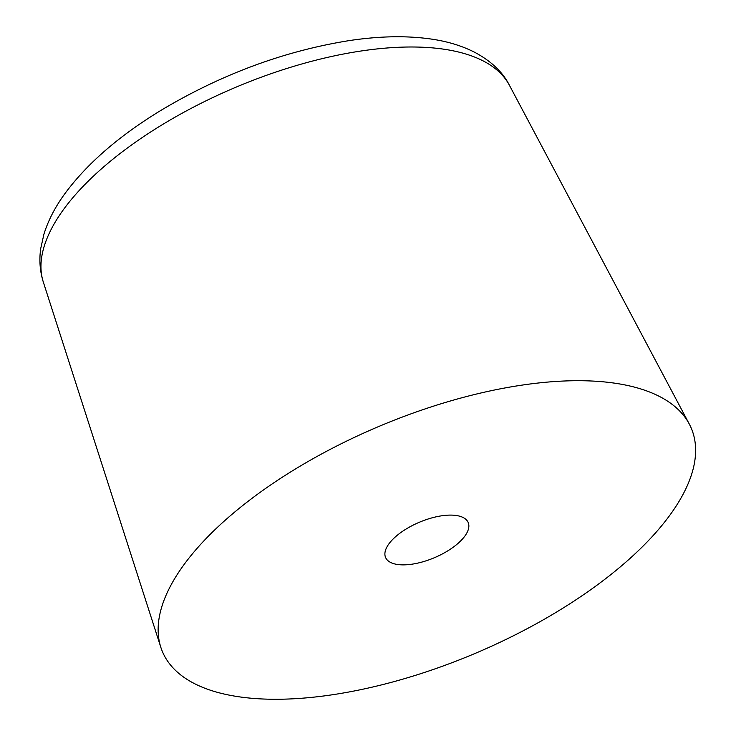 <?xml version="1.0" encoding="UTF-8"?>
<svg xmlns="http://www.w3.org/2000/svg" width="736" height="736" viewBox="0 0 736 736"><rect width="100%" height="100%" fill="white"/><g stroke="black" fill="none" stroke-linecap="round" stroke-linejoin="round"><path stroke-width="1.1" d="M332.258 694.784A287.049 123.271 -22.9 0 1 160.816 647.284A287.049 123.271 -22.9 0 1 521.502 385.195A287.049 123.271 -22.9 0 1 689.292 424.056A287.049 123.271 -22.9 0 1 602.913 580.759A287.049 123.271 -22.9 0 1 332.258 694.784M441.664 515.798A44.85 19.265 -22.9 0 1 468.197 522.532A44.85 19.265 -22.9 0 1 453.772 546.811A44.85 19.265 -22.9 0 1 412.096 564.172A44.85 19.265 -22.9 0 1 385.563 557.437A44.85 19.265 -22.9 0 1 399.979 533.158A44.85 19.265 -22.9 0 1 441.664 515.798M160.816 647.284L43.323 282.09A253.147 108.707 -22.9 0 1 361.413 50.95A253.147 108.707 -22.9 0 1 509.386 85.22L689.292 424.056M43.323 282.09C39.928 271.207 39.063 260.02 40.728 248.52L43.921 234.214C48.052 220.91 54.731 207.828 63.949 194.948C86.213 164.294 118.79 135.958 161.672 109.931C221.922 74.069 284.482 50.959 349.352 40.581C379.739 36.018 407.229 35.54 431.83 39.146C447.746 41.483 462.006 45.853 474.6 52.247C491.17 61.088 502.762 72.073 509.386 85.22"/></g></svg>
